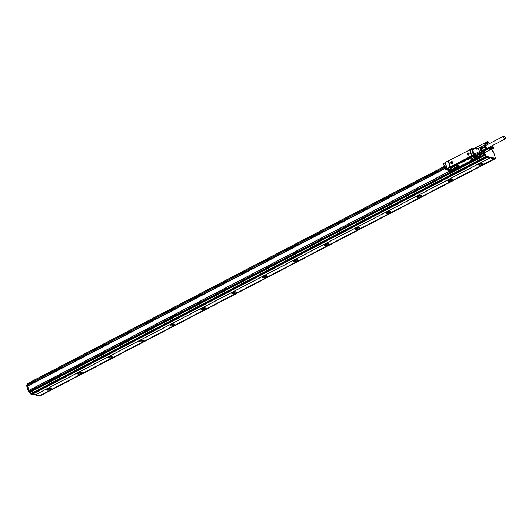 <?xml version="1.0" encoding="UTF-8"?>
<svg xmlns="http://www.w3.org/2000/svg" width="532" height="532" viewBox="0 0 532 532"><rect width="100%" height="100%" fill="white"/><g stroke="black" fill="none" stroke-linecap="round" stroke-linejoin="round"><path stroke-width="0.8" d="M468.426 163.557L467.129 163.65L468.466 163.597L467.515 164.069L467.129 163.65M469.237 163.271L468.127 163.031L465.886 164.242L467.076 164.395L469.237 163.271M469.304 163.178L468.127 163.031M444.898 168.371L27.478 385.886L29.333 391.638L483.694 154.879L484.805 155.118L485.403 156.754L486.281 157.113L31.92 393.866L31.208 393.72L485.57 156.96M485.403 156.754L31.042 393.514L30.444 391.878L29.333 391.638M54.776 378.378L55.966 378.538L54.776 378.378M29.167 391.439L483.694 154.879M54.789 378.418L52.542 379.589L53.745 379.782L466.89 164.455M486.281 157.113L490.078 157.818L35.711 394.578L32.937 393.986M490.098 157.891L35.737 394.651L40.479 395.688L494.84 158.928L490.078 157.818M483.256 153.435L483.748 154.726L485.078 155.344L485.63 156.8L494.694 158.696M483.309 153.628L480.981 154.965M483.528 154.679L483.256 153.781M31.967 393.846L32.844 394.032L487.206 157.273M494.235 158.775L39.873 395.535M50.866 388.254A2.374 0.765 -16.9 0 1 51.291 388.526A2.374 0.765 -16.9 0 1 49.822 389.743A2.374 0.765 -16.9 0 1 47.168 390.182A2.374 0.765 -16.9 0 1 46.749 389.909A2.374 0.765 -16.9 0 1 48.213 388.692A2.374 0.765 -16.9 0 1 50.866 388.254M81.715 372.181A2.374 0.765 -16.9 0 1 82.134 372.453A2.374 0.765 -16.9 0 1 80.671 373.67A2.374 0.765 -16.9 0 1 78.011 374.109A2.374 0.765 -16.9 0 1 77.592 373.836A2.374 0.765 -16.9 0 1 79.055 372.619A2.374 0.765 -16.9 0 1 81.715 372.181M112.558 356.108A2.374 0.765 -16.9 0 1 112.984 356.38A2.374 0.765 -16.9 0 1 111.514 357.597A2.374 0.765 -16.9 0 1 108.861 358.036A2.374 0.765 -16.9 0 1 108.442 357.763A2.374 0.765 -16.9 0 1 109.905 356.546A2.374 0.765 -16.9 0 1 112.558 356.108M143.407 340.034A2.374 0.765 -16.9 0 1 143.826 340.307A2.374 0.765 -16.9 0 1 142.363 341.524A2.374 0.765 -16.9 0 1 139.703 341.963A2.374 0.765 -16.9 0 1 139.284 341.69A2.374 0.765 -16.9 0 1 140.747 340.473A2.374 0.765 -16.9 0 1 143.407 340.034M174.25 323.961A2.374 0.765 -16.9 0 1 174.676 324.234A2.374 0.765 -16.9 0 1 173.206 325.451A2.374 0.765 -16.9 0 1 170.553 325.89A2.374 0.765 -16.9 0 1 170.134 325.617A2.374 0.765 -16.9 0 1 171.597 324.4A2.374 0.765 -16.9 0 1 174.25 323.961M205.099 307.888A2.374 0.765 -16.9 0 1 205.518 308.161A2.374 0.765 -16.9 0 1 204.055 309.378A2.374 0.765 -16.9 0 1 201.395 309.817A2.374 0.765 -16.9 0 1 200.976 309.544A2.374 0.765 -16.9 0 1 202.439 308.327A2.374 0.765 -16.9 0 1 205.099 307.888M235.942 291.815A2.374 0.765 -16.9 0 1 236.368 292.088A2.374 0.765 -16.9 0 1 234.898 293.305A2.374 0.765 -16.9 0 1 232.245 293.744A2.374 0.765 -16.9 0 1 231.826 293.471A2.374 0.765 -16.9 0 1 233.289 292.254A2.374 0.765 -16.9 0 1 235.942 291.815M266.791 275.742A2.374 0.765 -16.9 0 1 267.21 276.015A2.374 0.765 -16.9 0 1 265.747 277.232A2.374 0.765 -16.9 0 1 263.087 277.671A2.374 0.765 -16.9 0 1 262.668 277.391A2.374 0.765 -16.9 0 1 264.131 276.181A2.374 0.765 -16.9 0 1 266.791 275.742M297.634 259.669A2.374 0.765 -16.9 0 1 298.06 259.942A2.374 0.765 -16.9 0 1 296.59 261.159A2.374 0.765 -16.9 0 1 293.937 261.598A2.374 0.765 -16.9 0 1 293.518 261.318A2.374 0.765 -16.9 0 1 294.981 260.101A2.374 0.765 -16.9 0 1 297.634 259.669M328.483 243.596A2.374 0.765 -16.9 0 1 328.902 243.869A2.374 0.765 -16.9 0 1 327.439 245.086A2.374 0.765 -16.9 0 1 324.779 245.525A2.374 0.765 -16.9 0 1 324.36 245.245A2.374 0.765 -16.9 0 1 325.823 244.028A2.374 0.765 -16.9 0 1 328.483 243.596M359.326 227.523A2.374 0.765 -16.9 0 1 359.752 227.796A2.374 0.765 -16.9 0 1 358.282 229.013A2.374 0.765 -16.9 0 1 355.629 229.452A2.374 0.765 -16.9 0 1 355.21 229.172A2.374 0.765 -16.9 0 1 356.673 227.955A2.374 0.765 -16.9 0 1 359.326 227.523M390.175 211.45A2.374 0.765 -16.9 0 1 390.594 211.723A2.374 0.765 -16.9 0 1 389.131 212.94A2.374 0.765 -16.9 0 1 386.471 213.379A2.374 0.765 -16.9 0 1 386.052 213.099A2.374 0.765 -16.9 0 1 387.515 211.882A2.374 0.765 -16.9 0 1 390.175 211.45M421.018 195.377A2.374 0.765 -16.9 0 1 421.444 195.65A2.374 0.765 -16.9 0 1 419.974 196.867A2.374 0.765 -16.9 0 1 417.321 197.305A2.374 0.765 -16.9 0 1 416.902 197.026A2.374 0.765 -16.9 0 1 418.365 195.809A2.374 0.765 -16.9 0 1 421.018 195.377M451.868 179.304A2.374 0.765 -16.9 0 1 452.286 179.577A2.374 0.765 -16.9 0 1 450.823 180.794A2.374 0.765 -16.9 0 1 448.163 181.232A2.374 0.765 -16.9 0 1 447.745 180.953A2.374 0.765 -16.9 0 1 449.208 179.736A2.374 0.765 -16.9 0 1 451.868 179.304M482.71 163.224A2.374 0.765 -16.9 0 1 483.136 163.504A2.374 0.765 -16.9 0 1 481.666 164.72A2.374 0.765 -16.9 0 1 479.013 165.159A2.374 0.765 -16.9 0 1 478.594 164.88A2.374 0.765 -16.9 0 1 480.057 163.663A2.374 0.765 -16.9 0 1 482.71 163.224M494.241 158.815L39.88 395.575M494.634 158.729L495.465 158.17L493.523 151.793L492.572 151.254L491.901 149.04M495.405 158.33L486.401 156.401L485.849 154.945L484.519 154.327L484.027 153.03M30.63 392.151L29.945 392.503L30.497 393.966L39.561 395.861M29.945 392.503L28.449 391.685L29.134 391.326M27.252 385.128L26.6 385.594L28.449 391.685M47.049 389.344A2.374 0.765 163.1 0 0 50.726 388.227M77.898 373.271A2.374 0.765 163.1 0 0 81.569 372.154M108.741 357.198A2.374 0.765 163.1 0 0 112.418 356.081M139.59 341.125A2.374 0.765 163.1 0 0 143.261 340.008M170.433 325.052A2.374 0.765 163.1 0 0 174.11 323.935M201.282 308.979A2.374 0.765 163.1 0 0 204.953 307.862M232.125 292.906A2.374 0.765 163.1 0 0 235.802 291.789M262.974 276.833A2.374 0.765 163.1 0 0 266.645 275.716M293.817 260.76A2.374 0.765 163.1 0 0 297.494 259.643M324.666 244.687A2.374 0.765 163.1 0 0 328.337 243.57M355.509 228.614A2.374 0.765 163.1 0 0 359.186 227.497M386.358 212.541A2.374 0.765 163.1 0 0 390.029 211.423M417.201 196.468A2.374 0.765 163.1 0 0 420.879 195.35M448.05 180.395A2.374 0.765 163.1 0 0 451.721 179.277M478.893 164.322A2.374 0.765 163.1 0 0 482.571 163.204M488.722 147.517L490.012 147.796M485.583 152.219A0.818 0.392 62.5 0 0 485.809 152.232A0.818 0.392 62.5 0 0 485.929 152.039M28.036 383.625L27.411 383.938L27.564 384.663M27.478 385.886L27.205 384.988L444.579 167.5L446.408 166.622L447.099 168.651M444.533 167.4L27.205 384.988M28.243 384.303L27.997 383.479L444.28 166.563M28.016 383.333L444.24 166.443L27.997 383.479M28.987 390.348L27.644 386.086L444.978 168.624M47.155 389.258A2.175 0.698 163.1 0 0 50.587 388.214M78.005 373.185A2.175 0.698 163.1 0 0 81.436 372.141M108.847 357.112A2.175 0.698 163.1 0 0 112.279 356.068M139.697 341.039A2.175 0.698 163.1 0 0 143.128 339.995M170.539 324.966A2.175 0.698 163.1 0 0 173.971 323.922M201.389 308.893A2.175 0.698 163.1 0 0 204.82 307.848M232.231 292.819A2.175 0.698 163.1 0 0 235.663 291.775M263.081 276.746A2.175 0.698 163.1 0 0 266.512 275.702M293.923 260.673A2.175 0.698 163.1 0 0 297.355 259.629M324.773 244.6A2.175 0.698 163.1 0 0 328.204 243.556M355.615 228.527A2.175 0.698 163.1 0 0 359.047 227.483M386.465 212.454A2.175 0.698 163.1 0 0 389.896 211.41M417.307 196.381A2.175 0.698 163.1 0 0 420.739 195.337M448.157 180.308A2.175 0.698 163.1 0 0 451.588 179.264M479 164.235A2.175 0.698 163.1 0 0 482.431 163.191M444.985 168.657L27.697 386.099M55.089 378.937L53.792 379.037L55.129 378.983L54.178 379.449L53.805 379.077M478.9 156.554L478.614 156.541A1.071 0.346 163.1 0 0 477.071 156.907M478.627 156.488L480.935 155.497L480.908 154.832M471.864 155.936L473.699 155.085L473.68 154.16M471.864 156.189L455.312 164.767L456.642 164.481L466.597 159.154M466.205 159.5L466.451 159.088M466.238 159.607L456.642 164.481M451.103 166.769L456.675 164.588M451.03 167.121L450.617 166.855M447.179 168.717L450.724 167.214M471.472 160.391L460.293 166.217M468.439 159.101A1.184 0.386 163.1 0 0 467.974 159.587A1.184 0.386 163.1 0 0 468.187 159.726L471.206 160.371A1.184 0.386 163.1 0 0 472.802 160.032L477.031 157.698A1.071 0.346 163.1 0 1 476.845 157.572A1.071 0.346 163.1 0 1 477.064 157.253L474.351 156.508A1.184 0.386 163.1 0 0 472.762 156.847L451.083 167.813A1.184 0.386 163.1 0 0 450.611 168.305A1.184 0.386 163.1 0 0 450.75 168.418M468.133 159.553L468.353 158.815L472.675 156.561A1.184 0.386 163.1 0 1 474.265 156.222L474.351 156.508M477.024 156.927L474.265 156.222M474.557 155.045A0.791 0.379 -117.5 0 0 474.717 155.118L478.634 155.956A0.791 0.379 62.5 0 0 478.78 155.942A0.791 0.379 62.5 0 0 478.833 155.903A0.791 0.379 62.5 0 0 478.88 155.829M469.842 149.472L471.538 148.588L472.921 148.94M445.317 162.253L448.582 160.797M450.937 167.101L450.491 166.762L471.345 155.896L469.703 149.851L448.662 160.744L450.072 166.563L450.491 166.762M450.597 166.802L450.937 166.855M448.037 160.963L445.264 162.406L447.113 168.498L450.205 167.174L448.25 160.724L449.886 167.055M446.122 169.535L447.864 168.903M448.037 168.863L452.273 169.768M455.399 165.565L457.081 165.512A1.184 0.386 163.1 0 0 455.485 165.851L455.399 165.565M451.083 167.813L451.169 168.099A1.184 0.386 163.1 0 0 450.697 168.591A1.184 0.386 163.1 0 0 450.91 168.724L453.936 169.375A1.184 0.386 163.1 0 0 455.525 169.036L459.848 166.782A1.184 0.386 163.1 0 0 460.313 166.297A1.184 0.386 163.1 0 0 460.107 166.157L459.761 166.496L460.054 165.984A31.76 15.122 -117.5 0 1 457.028 165.339M451.169 168.099L455.485 165.851M481.041 155.304L480.476 155.244L480.968 155.49L478.873 156.588L477.862 156.608M480.476 155.244L478.833 156.182L480.31 155.297L478.833 156.182L474.251 155.198L475.907 154.28M474.936 153.522L473.64 154.187L473.746 154.765L475.342 154.021L475.794 154.4L473.334 154.839L471.478 148.747L473.6 154.779L471.798 155.923L469.936 149.552L471.538 148.588M473.513 154.36L474.943 153.648L475.242 154.28L475.488 153.648A1.111 0.525 62.5 0 0 475.734 154.1L475.894 154.26M472.868 149.026A0.791 0.379 62.5 0 0 472.722 149.046L476.419 147.118A0.791 0.379 62.5 0 1 476.572 147.098L476.725 147.131A0.991 0.472 62.5 0 0 476.679 147.125A0.991 0.472 62.5 0 0 476.499 147.145A0.991 0.472 62.5 0 0 476.399 147.903A0.991 0.472 62.5 0 0 477.078 148.86M481.507 153.808L482.338 154.027A0.791 0.379 62.5 0 0 482.484 154.014A0.791 0.379 62.5 0 0 482.61 153.768M471.698 156.042L451.03 166.809M452.26 169.801A1.184 0.565 -117.5 0 1 452.247 169.808A1.184 0.565 -117.5 0 1 452.027 169.828L448.356 169.043A0.951 0.452 -117.5 0 1 448.104 168.91M471.565 158.749A1.782 0.572 163.1 0 0 470.86 159.48A1.782 0.572 163.1 0 0 471.864 159.693A1.782 0.572 163.1 0 0 473.566 159.174L475.109 158.37A1.782 0.572 163.1 0 0 475.814 157.638A1.782 0.572 163.1 0 0 474.81 157.425A1.782 0.572 163.1 0 0 473.108 157.944L471.565 158.749M460.107 166.157L457.081 165.512M454.288 167.746A1.782 0.572 163.1 0 0 453.59 168.478A1.782 0.572 163.1 0 0 454.587 168.697A1.782 0.572 163.1 0 0 456.29 168.179L457.833 167.374A1.782 0.572 163.1 0 0 458.537 166.642A1.782 0.572 163.1 0 0 457.54 166.423A1.782 0.572 163.1 0 0 455.831 166.948L454.288 167.746M473.965 154.014L472.642 149.652L476.346 147.723A0.791 0.379 62.5 0 1 476.419 147.118M472.722 149.046A0.791 0.379 62.5 0 0 472.642 149.652M478.215 148.282L476.778 149.153L476.346 147.723M481.773 153.681A0.991 0.472 62.5 0 0 482.225 154.007A0.991 0.472 62.5 0 0 482.411 153.987A0.991 0.472 62.5 0 0 482.544 153.801M479.645 154.699L476.971 154.24M479.598 154.918L476.918 154.273M480.103 154.46L477.43 154.001M480.057 154.672L477.384 154.034M480.569 154.22L477.896 153.761M480.522 154.433L477.842 153.795M481.028 153.974L478.361 153.515M480.981 154.194L478.308 153.555M445.218 162.513L446.847 167.873M450.83 162.539A1.111 0.904 -77.9 0 0 452.639 162.712A1.111 0.904 -77.9 0 0 450.83 162.539M467.362 153.928A1.111 0.904 -77.9 0 0 469.171 154.1A1.111 0.904 -77.9 0 0 467.362 153.928M470.853 159.42A1.782 0.572 163.1 0 0 473.533 159.068L473.566 159.174M473.533 159.068L475.076 158.263A1.782 0.572 163.1 0 0 475.788 157.592M453.583 168.425A1.782 0.572 163.1 0 0 456.263 168.072L456.29 168.179M456.263 168.072L457.799 167.267A1.782 0.572 163.1 0 0 458.511 166.589M475.462 153.575L479.199 151.627A0.791 0.379 62.5 0 0 479.219 151.68A0.791 0.379 62.5 0 0 479.864 152.438L482.95 153.05M482.059 153.967A0.991 0.472 62.5 0 0 482.311 154.027L478.634 155.956M445.809 164.561L444.114 165.585L445.809 164.561L445.244 162.599L443.575 163.45L444.054 165.492M451.562 163.643L451.522 163.63A1.031 0.845 -77.9 0 0 451.947 161.622A1.031 0.845 -77.9 0 0 451.562 163.643A1.031 0.845 -77.9 0 0 451.974 161.628M468.1 155.025L468.054 155.018A1.031 0.845 -77.9 0 0 468.506 153.01A1.031 0.845 -77.9 0 0 468.054 155.018A1.031 0.845 -77.9 0 0 468.486 153.003L468.526 153.017M446.315 166.463L444.619 167.347L444.047 165.658L445.816 164.681L446.408 166.622M447.272 169.262A0.951 0.452 62.5 0 0 447.585 169.449L447.379 169.349A0.751 0.359 -117.5 0 1 447.232 169.289M447.997 169.548L447.585 169.449L448.356 169.043M448.024 169.489L448.409 169.622L447.485 170.107L450.152 170.679M474.371 157.499L475.196 157.405M475.256 157.405L475.442 158.011L475.355 157.412M475.442 158.011L472.802 159.347L471.359 159.507L471.199 158.975M471.246 159.48L471.113 159.041L471.359 159.507M457.094 166.496L457.926 166.403M458.085 166.423L458.165 166.995L455.678 168.292L454.089 168.511L453.922 167.972M453.976 168.484L453.836 168.046L454.089 168.511M484.506 150.962L484.466 151.361A0.791 0.645 102.1 0 1 484.246 151.74L481.546 151.161L480.915 150.39L481.759 150.257A0.791 0.645 102.1 0 1 481.546 151.161L480.044 152.298L479.212 151.667M481.46 146.679L481.32 148.222L482.504 150.416L481.759 150.257L480.921 147.504L480.522 147.564M476.559 147.231A0.891 0.426 62.5 0 0 476.512 147.244A0.891 0.426 62.5 0 0 476.466 147.278A0.891 0.426 62.5 0 0 476.486 148.102A0.891 0.426 62.5 0 0 477.131 148.834M481.786 153.675A0.891 0.426 62.5 0 0 482.331 153.914A0.891 0.426 62.5 0 0 482.378 153.881M477.463 157.093L478.142 156.734L477.443 157.033M453.098 169.788L453.776 169.435L453.078 169.735M489.493 148.182L492.439 146.533L492.433 147.231L489.427 148.8L489.4 148.355A0.891 0.426 62.5 0 0 489.393 148.388A0.891 0.426 62.5 0 0 489.387 148.415A0.891 0.426 62.5 0 0 489.387 148.488A0.891 0.426 62.5 0 0 489.387 148.554A0.891 0.426 62.5 0 0 489.393 148.634A0.891 0.426 62.5 0 0 489.407 148.714A0.891 0.426 62.5 0 0 489.427 148.8A0.891 0.426 62.5 0 0 489.44 148.84A0.891 0.426 62.5 0 0 489.453 148.88A0.891 0.426 62.5 0 0 489.487 148.967A0.891 0.426 62.5 0 0 489.52 149.053A0.891 0.426 62.5 0 0 489.56 149.133A0.891 0.426 62.5 0 0 489.606 149.219A0.891 0.426 62.5 0 0 489.62 149.239A0.891 0.426 62.5 0 0 489.653 149.293A0.891 0.426 62.5 0 0 489.706 149.372A0.891 0.426 62.5 0 0 489.759 149.439A0.891 0.426 62.5 0 0 489.819 149.505A0.891 0.426 62.5 0 0 489.872 149.565A0.891 0.426 62.5 0 0 489.932 149.618A0.891 0.426 62.5 0 0 489.992 149.658A0.891 0.426 62.5 0 0 490.045 149.698A0.891 0.426 62.5 0 0 490.085 149.718A0.891 0.426 62.5 0 0 490.105 149.725L493.217 148.189L490.211 149.758M482.597 150.436L482.923 150.928L484.193 150.782M451.907 162.453L451.655 162.127L451.316 162.765M451.941 163.058L451.927 162.446M468.439 153.841L468.067 153.575L467.847 154.147M468.473 154.446L468.466 153.828M447.365 169.422L446.76 169.735A0.891 0.426 -117.5 0 1 446.428 169.681M482.504 150.416L485.55 148.933L484.472 147.191L481.48 148.754M481.32 148.222L484.313 146.659L484.472 147.191M481.407 146.726L484.399 145.17L484.313 146.659M487.472 148.534A2.075 0.991 -117.5 0 1 486.122 148.508A2.075 0.991 -117.5 0 1 484.958 146.247A2.075 0.991 -117.5 0 1 485.709 145.156L485.763 145.163A1.975 0.944 62.5 0 0 485.45 145.209A1.975 0.944 62.5 0 0 485.337 145.296A1.975 0.944 62.5 0 0 485.596 147.53A1.975 0.944 62.5 0 0 487.279 148.721A1.975 0.944 62.5 0 0 487.392 148.634A1.975 0.944 62.5 0 0 487.492 148.495A1.975 0.944 62.5 0 0 487.551 148.342M485.769 145.209L484.399 145.17M482.551 150.496L484.08 151.068L487.073 149.512L487.631 148.222A1.796 0.858 62.5 0 0 487.698 148.056M489.46 148.215L492.359 146.586M489.433 148.255L492.326 146.626M492.26 146.799L489.407 148.282L492.3 146.672M489.387 148.415L492.273 146.732M492.433 147.231L489.427 148.8M492.459 147.317L489.453 148.88M492.492 147.397L489.487 148.967M492.526 147.484L489.52 149.053M492.566 147.57L489.56 149.133M489.606 149.219L490.231 149.785L493.144 148.315M490.258 149.758L493.317 148.189L490.305 149.751M490.351 149.738L493.35 148.275M482.916 150.822L485.916 149.259L485.55 148.933M487.073 149.512L485.916 149.259M493.503 147.843L493.383 148.255M492.898 146.652A0.791 0.379 -117.5 0 1 493.31 147.078A0.791 0.379 -117.5 0 1 493.516 147.836A0.791 0.379 -117.5 0 1 492.738 147.597A0.791 0.379 -117.5 0 1 492.539 146.839A0.791 0.379 -117.5 0 1 492.898 146.652L492.459 146.533M492.253 146.865L489.4 148.355M492.253 146.945L489.4 148.435M492.26 147.031L489.407 148.514M492.273 147.118L489.42 148.601M492.293 147.204L489.433 148.694M492.313 147.298L489.46 148.787M492.346 147.397L489.493 148.88M492.386 147.49L489.533 148.973M492.426 147.583L489.573 149.073M492.472 147.677L489.62 149.16M492.612 147.65L489.673 149.253M489.653 149.293L492.526 147.763M489.706 149.372L492.712 147.803L489.726 149.339M492.765 147.876L489.846 149.492M493.084 148.295L492.699 148.002M492.765 148.076L489.912 149.559M492.832 148.135L489.979 149.625M492.891 148.189L490.038 149.678M492.958 148.235L490.105 149.718M493.024 148.268L490.172 149.758M485.39 145.249A1.975 0.944 62.5 0 0 485.324 145.276A1.975 0.944 62.5 0 0 485.211 145.356A1.975 0.944 62.5 0 0 485.477 147.59A1.975 0.944 62.5 0 0 487.152 148.78A1.975 0.944 62.5 0 0 487.212 148.747M485.916 145.203A1.975 0.944 62.5 0 0 485.756 145.163L486.055 145.203A1.796 0.858 62.5 0 0 485.676 145.322A1.796 0.858 62.5 0 0 485.982 147.464A1.796 0.858 62.5 0 0 487.538 148.355A1.796 0.858 62.5 0 0 487.631 148.222M492.865 147.497L492.898 146.925L493.31 147.597L492.865 147.497M493.184 147.178L492.845 147.357M503.771 136.112A1.583 0.751 62.5 0 0 503.598 137.283A1.583 0.751 62.5 0 0 505.234 138.919A1.583 0.751 62.5 0 0 505.4 137.741A1.583 0.751 62.5 0 0 503.771 136.112L485.876 145.435A1.583 0.751 62.5 0 0 485.789 145.502A1.583 0.751 62.5 0 0 485.709 146.606A1.583 0.751 62.5 0 0 487.339 148.242A1.583 0.751 62.5 0 0 487.432 148.175M487.904 141.565A0.791 0.379 -117.5 0 1 488.316 141.991A0.791 0.379 -117.5 0 1 488.516 142.742A0.791 0.379 -117.5 0 1 487.744 142.51A0.791 0.379 -117.5 0 1 487.538 141.751A0.791 0.379 -117.5 0 1 487.904 141.565L487.398 141.465L487.438 142.144L484.433 143.707L484.399 143.268A0.891 0.426 62.5 0 0 484.393 143.301A0.891 0.426 62.5 0 0 484.393 143.327A0.891 0.426 62.5 0 0 484.386 143.394A0.891 0.426 62.5 0 0 484.386 143.467A0.891 0.426 62.5 0 0 484.393 143.547A0.891 0.426 62.5 0 0 484.413 143.627A0.891 0.426 62.5 0 0 484.433 143.707A0.891 0.426 62.5 0 0 484.439 143.753A0.891 0.426 62.5 0 0 484.453 143.793A0.891 0.426 62.5 0 0 484.486 143.879A0.891 0.426 62.5 0 0 484.526 143.966A0.891 0.426 62.5 0 0 484.566 144.046A0.891 0.426 62.5 0 0 484.605 144.125A0.891 0.426 62.5 0 0 484.619 144.152A0.891 0.426 62.5 0 0 484.659 144.205A0.891 0.426 62.5 0 0 484.705 144.278A0.891 0.426 62.5 0 0 484.765 144.352A0.891 0.426 62.5 0 0 484.818 144.418A0.891 0.426 62.5 0 0 484.878 144.478A0.891 0.426 62.5 0 0 484.931 144.524A0.891 0.426 62.5 0 0 484.991 144.571A0.891 0.426 62.5 0 0 485.051 144.611A0.891 0.426 62.5 0 0 485.084 144.624A0.891 0.426 62.5 0 0 485.104 144.638L488.17 143.088L485.084 144.624M484.466 143.121L487.359 141.492M484.439 143.161L487.325 141.539M487.252 141.858L484.413 143.194L487.299 141.585M487.265 141.705L484.426 143.128L487.279 141.645M487.438 142.144L484.433 143.707M487.465 142.224L484.453 143.793M487.492 142.31L484.486 143.879M487.531 142.396L484.526 143.966M487.571 142.476L484.566 144.046M484.605 144.125L485.171 144.671L488.083 143.208M485.211 144.671L488.27 143.101L485.264 144.671M485.31 144.664L488.356 143.081L485.35 144.651M487.252 141.778L484.399 143.268M487.259 141.938L484.406 143.427M487.272 142.031L484.419 143.514M487.292 142.117L484.439 143.607M487.319 142.21L484.466 143.7M487.345 142.303L484.492 143.793M487.385 142.403L484.532 143.886M487.425 142.496L484.572 143.979M487.478 142.589L484.625 144.072M487.618 142.563L484.672 144.159M484.659 144.205L487.525 142.676M484.705 144.278L487.718 142.716L484.732 144.245M484.765 144.352L487.771 142.782L484.792 144.325M488.024 143.181L487.824 142.849L484.852 144.405M487.764 142.988L484.911 144.471M487.831 143.048L484.978 144.531M487.897 143.101L485.044 144.584M487.957 143.148L485.104 144.631M484.499 143.088L487.492 141.432M487.871 142.41L487.904 141.838L488.316 142.503L487.871 142.41M488.183 142.091L487.844 142.263M469.271 163.131L484.805 155.118M30.444 391.878L53.552 379.835M30.61 392.077L484.971 155.324M448.556 171.863L28.894 390.541M494.8 158.935L40.439 395.688M485.63 156.8L486.401 156.401M485.463 156.601L486.235 156.195M485.078 155.344L485.849 154.945M484.752 154.938L485.523 154.539M483.748 154.726L484.519 154.327M483.581 154.519L484.353 154.12M28.947 390.388L448.523 171.756M480.948 154.859L483.249 153.662M39.501 395.888L40.046 395.608M31.109 393.64L30.497 393.966M30.331 393.76L31.009 393.407M29.619 392.097L30.158 391.818M29.233 391.565L28.615 391.885M27.278 385.234L26.6 385.594M27.391 384.084L28.07 383.732M481.001 155.437L480.935 154.819L483.275 153.628M447.066 168.604L447.478 168.744L445.936 169.548L446.514 169.655M453.53 169.289A1.071 0.346 163.1 0 0 452.453 169.808L452.579 169.688M471.578 160.385L460.306 166.263L471.545 160.391M471.718 148.627L472.995 148.9M448.602 171.936L448.097 170.273M449.068 172.102L452.971 169.934M450.564 167.248L450.431 166.822M445.71 169.389L445.656 168.764L446.92 168.105L445.656 168.764L445.843 169.562L447.093 168.657M454.148 169.256L452.353 169.821L447.991 168.89L446.395 169.681L445.563 168.996L446.953 168.232M469.869 149.572L471.731 155.703M452.493 169.801L452.685 170.087L448.735 172.109L448.177 170.287M452.932 170.06L448.828 172.095M471.784 155.989L471.345 155.896M481.447 153.841L482.89 153.09A0.791 0.645 102.1 0 0 483.069 152.95L480.044 152.298A0.791 0.645 102.1 0 1 479.864 152.438L474.717 155.118M453.876 169.475L453.138 169.415M446.774 167.733L445.078 168.617L446.88 167.972M445.557 168.89L444.998 168.704L445.55 168.923M452.027 169.828L450.331 170.712A1.184 0.565 -117.5 0 0 450.551 170.692A1.184 0.565 -117.5 0 0 450.697 170.526M475.874 154.24L475.096 153.475L473.593 154.14M479.418 151.534L478.441 148.308L480.09 147.683L480.915 150.39L479.418 151.534L478.221 148.401L476.778 149.153M478.414 148.182L476.798 149.007M480.07 147.557L478.221 148.401L480.715 147.397A1.184 0.565 62.5 0 0 480.742 147.384A1.184 0.565 62.5 0 0 480.935 146.952M445.251 162.719L443.555 163.603L445.237 162.586M478.195 156.86L477.324 156.947L478.195 156.86M453.829 169.555L452.951 169.648L453.829 169.555M445.018 168.664L444.699 167.72L444.998 168.704L444.779 167.64L446.474 166.755M447.199 169.509L447.319 169.901L447.971 169.562M447.113 169.555L447.385 170.12L450.238 170.732L452.247 169.808M480.921 147.504A1.383 0.658 62.5 0 0 481.207 146.805M483.116 152.903L484.293 151.686M444.114 165.445L443.555 163.603L444.114 165.445M444.559 167.387L444.04 165.785L444.699 167.72L446.388 166.596M444.08 165.592L445.816 164.82M447.133 169.542L447.259 169.947M472.655 158.177L472.988 159.287M472.476 158.27L472.802 159.347M457.986 166.41L458.165 166.995M455.345 167.201L455.678 168.292M455.166 167.294L455.485 168.351M483.149 150.875A2.454 1.17 62.5 0 0 483.847 151.022M482.923 150.928A2.574 1.224 62.5 0 0 483.907 151.141M494.674 158.722L495.445 158.323M28.914 390.388L448.516 171.743M39.541 395.888L40.066 395.608M26.62 385.441L27.245 385.115M27.225 384.836L444.526 167.387M27.411 383.938L28.036 383.612M448.064 170.267L448.908 172.149L453.065 169.821M478.521 156.554L477.177 157M477.005 157.558L477.304 157.219M478.514 156.554L476.891 157.086M474.331 155.171L475.808 154.393M478.78 155.942L482.484 154.014M471.631 148.574L473.041 148.88M450.744 166.888L450.298 166.789M469.836 149.545L471.738 155.803M481.48 153.834L484.293 151.733L484.639 150.37M448.217 169.615L447.193 169.309M487.239 149.352L489.433 148.209M482.331 153.914L490.251 149.785M487.339 148.242L505.234 138.919M479.033 147.936L485.257 144.697M476.512 147.244L484.433 143.121"/></g></svg>

